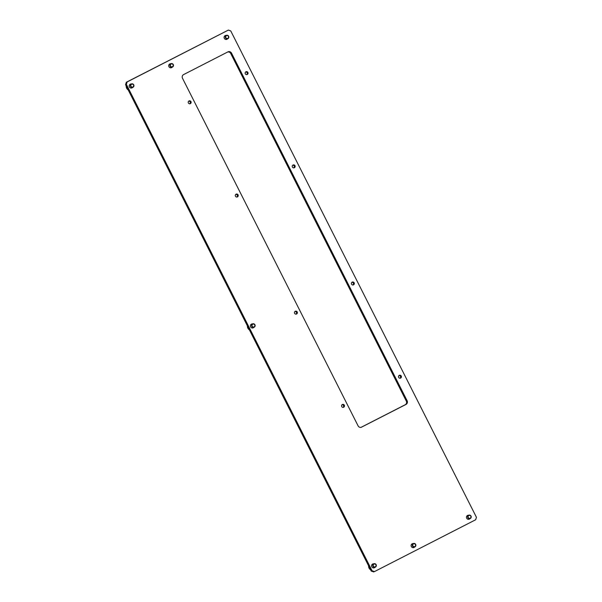 <?xml version="1.0" encoding="UTF-8"?>
<svg xmlns="http://www.w3.org/2000/svg" width="602" height="602" viewBox="0 0 602 602"><rect width="100%" height="100%" fill="white"/><g stroke="black" fill="none" stroke-linecap="round" stroke-linejoin="round"><path stroke-width="0.9" d="M188.735 101.113A1.513 1.467 -111.5 0 1 189.788 103.792M188.99 100.948A1.513 1.467 -111.5 0 1 191.007 101.693A1.513 1.467 -111.5 0 1 190.217 103.702A1.513 1.467 -111.5 0 1 188.336 102.897A1.513 1.467 -111.5 0 1 188.99 100.948M235.833 194.348A1.513 1.467 -111.5 0 1 236.887 197.035M236.082 194.183A1.513 1.467 -111.5 0 1 238.099 194.928A1.513 1.467 -111.5 0 1 237.316 196.937A1.513 1.467 -111.5 0 1 235.427 196.132A1.513 1.467 -111.5 0 1 236.082 194.183M294.988 311.46A1.513 1.467 -111.5 0 1 296.041 314.139M295.243 311.294A1.513 1.467 -111.5 0 1 297.253 312.032A1.513 1.467 -111.5 0 1 296.47 314.041A1.513 1.467 -111.5 0 1 294.581 313.243A1.513 1.467 -111.5 0 1 295.243 311.294M342.087 404.694A1.513 1.467 -111.5 0 1 343.14 407.373M342.335 404.529A1.513 1.467 -111.5 0 1 344.352 405.274A1.513 1.467 -111.5 0 1 343.569 407.276A1.513 1.467 -111.5 0 1 341.68 406.478A1.513 1.467 -111.5 0 1 342.335 404.529M399.013 375.535A1.513 1.467 -111.5 0 1 400.067 378.214M399.269 375.37A1.513 1.467 -111.5 0 1 401.286 376.115A1.513 1.467 -111.5 0 1 400.496 378.124A1.513 1.467 -111.5 0 1 398.614 377.319A1.513 1.467 -111.5 0 1 399.269 375.37M351.914 282.3A1.513 1.467 -111.5 0 1 352.968 284.979M352.17 282.135A1.513 1.467 -111.5 0 1 354.187 282.88A1.513 1.467 -111.5 0 1 353.404 284.881A1.513 1.467 -111.5 0 1 351.515 284.084A1.513 1.467 -111.5 0 1 352.17 282.135M292.76 165.196A1.513 1.467 -111.5 0 1 293.814 167.875M293.016 165.031A1.513 1.467 -111.5 0 1 295.033 165.768A1.513 1.467 -111.5 0 1 294.25 167.777A1.513 1.467 -111.5 0 1 292.361 166.98A1.513 1.467 -111.5 0 1 293.016 165.031M245.669 71.954A1.513 1.467 -111.5 0 1 246.722 74.64M245.917 71.788A1.513 1.467 -111.5 0 1 247.934 72.533A1.513 1.467 -111.5 0 1 247.151 74.543A1.513 1.467 -111.5 0 1 245.262 73.737A1.513 1.467 -111.5 0 1 245.917 71.788M251.245 324.237A2.054 2.002 -111.5 0 1 251.756 324.23M253.088 327.638A2.054 2.002 -111.5 0 1 252.712 327.977M253.901 327.315A2.054 2.002 -111.5 0 1 250.56 326.773A2.054 2.002 -111.5 0 1 252.569 323.914M130.047 84.31A2.054 2.002 -111.5 0 1 130.559 84.303M131.898 87.711A2.054 2.002 -111.5 0 1 131.514 88.05M132.711 87.388A2.054 2.002 -111.5 0 1 129.37 86.846A2.054 2.002 -111.5 0 1 131.371 83.987M224.93 35.714A2.054 2.002 -111.5 0 1 225.441 35.706M226.781 39.115A2.054 2.002 -111.5 0 1 226.397 39.454M227.594 38.791A2.054 2.002 -111.5 0 1 224.253 38.25A2.054 2.002 -111.5 0 1 226.254 35.39M372.435 564.164A2.054 2.002 -111.5 0 1 372.947 564.157M374.286 567.558A2.054 2.002 -111.5 0 1 373.91 567.904M375.099 567.242A2.054 2.002 -111.5 0 1 371.758 566.693A2.054 2.002 -111.5 0 1 373.759 563.841M467.318 515.568A2.054 2.002 -111.5 0 1 467.829 515.56M469.169 518.962A2.054 2.002 -111.5 0 1 468.792 519.308M469.981 518.646A2.054 2.002 -111.5 0 1 466.64 518.096A2.054 2.002 -111.5 0 1 468.642 515.244M411.971 543.915A2.054 2.002 -111.5 0 1 412.483 543.907M413.822 547.316A2.054 2.002 -111.5 0 1 413.439 547.654M414.635 546.992A2.054 2.002 -111.5 0 1 411.294 546.45A2.054 2.002 -111.5 0 1 413.296 543.591M169.583 64.068A2.054 2.002 -111.5 0 1 170.095 64.053M171.435 67.462A2.054 2.002 -111.5 0 1 171.051 67.8M172.247 67.138A2.054 2.002 -111.5 0 1 168.899 66.596A2.054 2.002 -111.5 0 1 170.908 63.737M126.375 84.378L372.066 570.756L374.467 571.584L475.678 519.744L476.438 517.306L230.747 30.92L228.339 30.1L127.135 81.94L126.375 84.378L125.562 84.694L371.253 571.08L372.066 570.756M361.712 427.119A2.747 2.664 -111.5 0 1 358.1 425.885L182.489 78.237A2.747 2.664 -111.5 0 1 183.625 74.573L227.902 51.892A2.747 2.664 -111.5 0 1 231.514 53.126L407.125 400.774A2.747 2.664 -111.5 0 1 405.989 404.439L361.238 427.307M374.467 571.584L373.661 571.9L371.253 571.08M125.562 84.694L126.322 82.256L127.135 81.94M228.339 30.1L126.322 82.256M227.722 51.99A2.747 2.664 -111.5 0 1 230.701 53.45L406.312 401.098A2.747 2.664 -111.5 0 1 405.176 404.755L361.08 427.345M131.695 87.787A1.964 1.911 -111.5 0 1 131.311 88.073M128.06 89.645A4.116 3.996 -111.5 0 1 126.36 86.282M128.196 89.909A4.116 3.996 -111.5 0 1 126.217 85.988M129.881 84.438A1.964 1.911 -111.5 0 1 130.356 84.385M130.965 86.267A1.482 1.437 68.5 0 0 132.914 86.929A1.482 1.437 68.5 0 0 133.524 84.95A1.482 1.437 68.5 0 0 131.575 84.288A1.482 1.437 68.5 0 0 130.965 86.267M133.749 84.829A1.829 1.776 -111.5 0 1 132.839 87.343A1.829 1.776 -111.5 0 1 130.581 86.447A1.829 1.776 -111.5 0 1 131.499 83.934A1.829 1.776 -111.5 0 1 133.749 84.829M468.236 517.517A1.482 1.437 68.5 0 0 470.185 518.187A1.482 1.437 68.5 0 0 470.802 516.207A1.482 1.437 68.5 0 0 468.853 515.538A1.482 1.437 68.5 0 0 468.236 517.517M471.02 516.08A1.829 1.776 -111.5 0 1 470.109 518.593A1.829 1.776 -111.5 0 1 467.859 517.705A1.829 1.776 -111.5 0 1 468.77 515.192A1.829 1.776 -111.5 0 1 471.02 516.08M373.353 566.113A1.482 1.437 68.5 0 0 375.302 566.783A1.482 1.437 68.5 0 0 375.911 564.804A1.482 1.437 68.5 0 0 373.97 564.134A1.482 1.437 68.5 0 0 373.353 566.113M376.137 564.684A1.829 1.776 -111.5 0 1 375.227 567.189A1.829 1.776 -111.5 0 1 372.977 566.301A1.829 1.776 -111.5 0 1 373.887 563.788A1.829 1.776 -111.5 0 1 376.137 564.684M225.848 37.67A1.482 1.437 68.5 0 0 227.797 38.332A1.482 1.437 68.5 0 0 228.406 36.353A1.482 1.437 68.5 0 0 226.457 35.691A1.482 1.437 68.5 0 0 225.848 37.67M228.632 36.233A1.829 1.776 -111.5 0 1 227.722 38.746A1.829 1.776 -111.5 0 1 225.472 37.851A1.829 1.776 -111.5 0 1 226.382 35.337A1.829 1.776 -111.5 0 1 228.632 36.233M252.155 326.186A1.482 1.437 68.5 0 0 254.104 326.856A1.482 1.437 68.5 0 0 254.721 324.877A1.482 1.437 68.5 0 0 252.772 324.215A1.482 1.437 68.5 0 0 252.155 326.186M254.939 324.756A1.829 1.776 -111.5 0 1 254.029 327.27A1.829 1.776 -111.5 0 1 251.779 326.374A1.829 1.776 -111.5 0 1 252.689 323.861A1.829 1.776 -111.5 0 1 254.939 324.756M468.973 519.044A1.964 1.911 -111.5 0 1 468.582 519.323M467.16 515.696A1.964 1.911 -111.5 0 1 467.634 515.636M374.09 567.641A1.964 1.911 -111.5 0 1 373.699 567.919M370.456 569.5A4.116 3.996 -111.5 0 1 368.755 566.128M370.584 569.763A4.116 3.996 -111.5 0 1 368.605 565.835M372.277 564.292A1.964 1.911 -111.5 0 1 372.751 564.232M226.578 39.19A1.964 1.911 -111.5 0 1 226.194 39.476M224.764 35.842A1.964 1.911 -111.5 0 1 225.238 35.789M252.893 327.714A1.964 1.911 -111.5 0 1 252.509 328M249.258 329.572A4.116 3.996 -111.5 0 1 247.557 326.209M249.394 329.836A4.116 3.996 -111.5 0 1 247.407 325.908M251.079 324.365A1.964 1.911 -111.5 0 1 251.553 324.312M170.494 66.017A1.482 1.437 68.5 0 0 172.443 66.679A1.482 1.437 68.5 0 0 173.06 64.7A1.482 1.437 68.5 0 0 171.111 64.038A1.482 1.437 68.5 0 0 170.494 66.017M173.286 64.58A1.829 1.776 -111.5 0 1 172.368 67.093A1.829 1.776 -111.5 0 1 170.118 66.197A1.829 1.776 -111.5 0 1 171.036 63.684A1.829 1.776 -111.5 0 1 173.286 64.58M412.889 545.863A1.482 1.437 68.5 0 0 414.838 546.533A1.482 1.437 68.5 0 0 415.448 544.554A1.482 1.437 68.5 0 0 413.499 543.892A1.482 1.437 68.5 0 0 412.889 545.863M415.673 544.434A1.829 1.776 -111.5 0 1 414.763 546.947A1.829 1.776 -111.5 0 1 412.513 546.052A1.829 1.776 -111.5 0 1 413.423 543.538A1.829 1.776 -111.5 0 1 415.673 544.434M171.231 67.537A1.964 1.911 -111.5 0 1 170.848 67.823M169.418 64.188A1.964 1.911 -111.5 0 1 169.892 64.136M413.619 547.391A1.964 1.911 -111.5 0 1 413.235 547.677M411.806 544.042A1.964 1.911 -111.5 0 1 412.287 543.99M230.701 53.45L231.514 53.126M406.312 401.098L407.125 400.774M405.176 404.755L405.989 404.439M132.839 87.343L131.003 88.058M131.499 83.934L129.663 84.656M470.109 518.593L468.281 519.315M468.77 515.192L466.941 515.914M375.227 567.189L373.398 567.912M373.887 563.788L372.059 564.51M227.722 38.746L225.885 39.461M226.382 35.337L224.554 36.06M254.029 327.27L252.2 327.985M252.689 323.861L250.861 324.583M172.368 67.093L170.539 67.808M171.036 63.684L169.2 64.406M414.763 546.947L412.927 547.662M413.423 543.538L411.595 544.261"/></g></svg>
